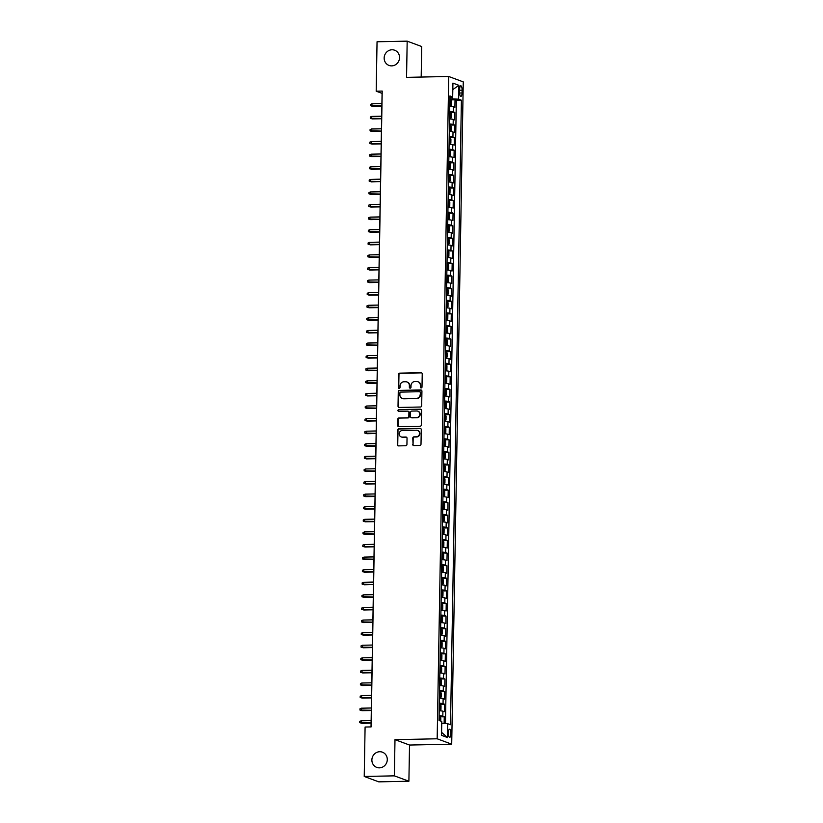 <?xml version="1.0" encoding="UTF-8"?>
<svg xmlns="http://www.w3.org/2000/svg" width="823" height="823" viewBox="0 0 823 823"><rect width="100%" height="100%" fill="white"/><g stroke="black" fill="none" stroke-linecap="round" stroke-linejoin="round"><path stroke-width="1.23" d="M421.16 387.942A0.874 0.823 -69.7 0 0 422.004 387.067L422.23 373.93A1.245 1.173 -69.7 0 0 421.067 372.716L399.783 373.158A1.245 1.173 -69.7 0 0 398.579 374.414L398.342 387.54A0.874 0.823 -69.7 0 0 399.155 388.394A0.874 0.823 -69.7 0 0 399.999 387.51L400.029 385.812A3.981 3.755 -69.7 0 1 403.887 381.779L405.657 381.749A3.981 3.755 -69.7 0 1 409.37 385.627L409.35 387.324A0.874 0.823 -69.7 0 0 410.163 388.168A0.874 0.823 -69.7 0 0 411.006 387.283L411.027 385.586A3.981 3.755 -69.7 0 1 414.885 381.553L416.664 381.522A3.981 3.755 -69.7 0 1 420.378 385.401L420.347 387.098A0.874 0.823 -69.7 0 0 421.16 387.942M379.722 751.728A8.117 7.654 -69.7 0 0 376.759 767.396A8.117 7.654 -69.7 0 0 387.139 761.059A8.117 7.654 -69.7 0 0 379.722 751.728M391.974 49.771A8.117 7.654 -69.7 0 0 389.012 65.428A8.117 7.654 -69.7 0 0 399.392 59.102A8.117 7.654 -69.7 0 0 391.974 49.771M450.901 733.746A4.053 1.255 88.8 0 0 449.564 729.219A4.053 1.255 88.8 0 0 448.381 732.809A4.053 1.255 88.8 0 0 449.728 737.336A4.053 1.255 88.8 0 0 450.901 733.746M412.662 444.369A1.245 1.173 -69.7 0 0 413.825 445.572L419.802 445.459A1.245 1.173 -69.7 0 0 421.006 444.194L421.263 429.606A1.245 1.173 -69.7 0 0 420.1 428.402L398.805 428.834A1.245 1.173 -69.7 0 0 397.602 430.09L397.344 444.677A1.245 1.173 -69.7 0 0 398.507 445.891L405.729 445.737A1.245 1.173 -69.7 0 0 406.932 444.482L407.035 438.237A1.245 1.173 -69.7 0 0 405.873 437.023L402.303 437.095A3.333 3.138 -69.7 0 1 399.248 433.268A3.333 3.138 -69.7 0 1 402.416 430.491L416.428 430.203A3.333 3.138 -69.7 0 1 419.473 434.03A3.333 3.138 -69.7 0 1 416.315 436.818L413.979 436.859A1.245 1.173 -69.7 0 0 412.776 438.124L413.064 444.513A1.245 1.173 -69.7 0 0 413.619 445.562M394.989 739.651L394.361 775.852L364.229 776.459L378.765 781.85L408.897 781.233L409.525 745.041L451.704 744.177L437.167 738.787L394.989 739.651L409.525 745.041M421.181 77.053L421.715 46.541L407.179 41.15L406.552 77.352L448.73 76.488L437.167 738.787M407.179 41.15L377.047 41.767L376.193 91.188L382.078 93.369L371.029 726.915M364.229 776.459L365.093 727.038L371.111 726.915L382.211 91.065L376.193 91.188M420.471 407.015A1.245 1.173 -69.7 0 0 421.674 405.76L421.932 391.172A1.245 1.173 -69.7 0 0 420.769 389.958L399.474 390.39A1.245 1.173 -69.7 0 0 398.27 391.655L398.023 406.243A1.245 1.173 -69.7 0 0 399.176 407.447L420.471 407.015M421.592 410.389L421.345 424.977A1.245 1.173 -69.7 0 1 420.142 426.232L398.846 426.664A1.245 1.173 -69.7 0 1 397.684 425.46L397.787 419.216A1.245 1.173 -69.7 0 1 399.001 417.961L407.632 417.775A1.245 1.173 -69.7 0 0 408.836 416.52L408.908 412.374A1.245 1.173 -69.7 0 0 407.745 411.171L398.754 411.346A0.874 0.823 -69.7 0 1 397.962 410.348A0.874 0.823 -69.7 0 1 398.785 409.617L420.43 409.175A1.245 1.173 -69.7 0 1 421.592 410.389M444.142 723.427L444.255 716.782L440.079 716.874M439.112 715.804A5.072 0.586 1 0 1 442.825 716.257L442.908 711.216L444.348 711.751L444.471 704.19L440.305 704.282M439.328 703.212A5.072 0.586 1 0 1 443.041 703.665L443.134 698.624L444.564 699.159L444.698 691.598L439.533 691.443M439.554 690.62A5.072 0.586 1 0 1 443.258 691.073L443.35 686.032L444.78 686.567L444.914 679.006L439.76 678.852M439.77 678.029A5.072 0.586 1 0 1 443.484 678.481L443.566 673.44L445.006 673.975L445.14 666.424L440.963 666.507M439.986 665.437A5.072 0.586 1 0 1 443.7 665.889L443.792 660.848L445.222 661.383L445.356 653.832L441.179 653.915M440.212 652.845A5.072 0.586 1 0 1 443.926 653.297L444.009 648.257L445.438 648.791L445.572 641.24L441.395 641.323M440.428 640.253A5.072 0.586 1 0 1 444.142 640.706L444.225 635.665L445.665 636.2L445.799 628.649L441.622 628.731M440.655 627.661A5.072 0.586 1 0 1 444.358 628.114L444.451 623.073L445.881 623.608L446.015 616.057L440.861 615.892M440.871 615.069A5.072 0.586 1 0 1 444.585 615.522L444.667 610.491L446.107 611.016L446.231 603.465L442.064 603.547M441.087 602.477A5.072 0.586 1 0 1 444.801 602.93L444.893 597.899L446.323 598.424L446.457 590.873L442.28 590.955M441.313 589.885A5.072 0.586 1 0 1 445.017 590.338L445.109 585.307L446.539 585.832L446.673 578.281L442.496 578.363M441.529 577.293A5.072 0.586 1 0 1 445.243 577.746L445.325 572.715L446.766 573.24L446.889 565.689L441.735 565.524M441.745 564.701A5.072 0.586 1 0 1 445.459 565.154L445.552 560.124L446.982 560.648L447.115 553.097L441.951 552.933M441.972 552.11A5.072 0.586 1 0 1 445.675 552.562L445.768 547.532L447.198 548.067L447.331 540.505L443.155 540.588M442.188 539.518A5.072 0.586 1 0 1 445.901 539.981L445.984 534.94L447.424 535.475L447.558 527.913L443.381 528.006M442.404 526.936A5.072 0.586 1 0 1 446.117 527.389L446.21 522.348L447.64 522.883L447.774 515.321L442.609 515.157M442.63 514.344A5.072 0.586 1 0 1 446.344 514.797L446.426 509.756L447.856 510.291L447.99 502.73L442.836 502.565M442.846 501.752A5.072 0.586 1 0 1 446.56 502.205L446.642 497.164L448.082 497.699L448.216 490.138L444.039 490.23M443.072 489.16A5.072 0.586 1 0 1 446.776 489.613L446.868 484.572L448.298 485.107L448.432 477.556L444.255 477.638M443.288 476.568A5.072 0.586 1 0 1 447.002 477.021L447.084 471.98L448.525 472.515L448.648 464.964L444.482 465.046M443.504 463.977A5.072 0.586 1 0 1 447.218 464.429L447.311 459.388L448.741 459.923L448.874 452.372L443.71 452.208M443.731 451.385A5.072 0.586 1 0 1 447.434 451.837L447.527 446.796L448.957 447.331L449.091 439.78L444.914 439.863M443.947 438.793A5.072 0.586 1 0 1 447.661 439.245L447.743 434.205L449.183 434.739L449.307 427.188L445.14 427.271M444.163 426.201A5.072 0.586 1 0 1 447.877 426.653L447.969 421.623L449.399 422.148L449.533 414.597L445.356 414.679M444.389 413.609A5.072 0.586 1 0 1 448.093 414.062L448.185 409.031L449.615 409.556L449.749 402.005L445.572 402.087M444.605 401.017A5.072 0.586 1 0 1 448.319 401.47L448.401 396.439L449.842 396.964L449.975 389.413L445.799 389.495M444.821 388.425A5.072 0.586 1 0 1 448.535 388.878L448.628 383.847L450.058 384.372L450.191 376.821L445.027 376.656M445.048 375.833A5.072 0.586 1 0 1 448.761 376.286L448.844 371.255L450.274 371.78L450.407 364.229L446.231 364.311M445.264 363.241A5.072 0.586 1 0 1 448.977 363.694L449.06 358.663L450.5 359.198L450.634 351.637L446.457 351.719M445.49 350.649A5.072 0.586 1 0 1 449.193 351.112L449.286 346.072L450.716 346.606L450.85 339.045L445.696 338.881M445.706 338.068A5.072 0.586 1 0 1 449.42 338.52L449.502 333.48L450.942 334.015L451.066 326.453L445.912 326.289M445.922 325.476A5.072 0.586 1 0 1 449.636 325.929L449.728 320.888L451.158 321.423L451.292 313.861L447.115 313.954M446.148 312.884A5.072 0.586 1 0 1 449.852 313.337L449.944 308.296L451.374 308.831L451.508 301.269L447.331 301.362M446.364 300.292A5.072 0.586 1 0 1 450.078 300.745L450.16 295.704L451.601 296.239L451.724 288.688L447.558 288.77M446.58 287.7A5.072 0.586 1 0 1 450.294 288.153L450.387 283.112L451.817 283.647L451.95 276.096L446.786 275.931M446.807 275.108A5.072 0.586 1 0 1 450.51 275.561L450.603 270.52L452.033 271.055L452.166 263.504L447.012 263.339M447.023 262.516A5.072 0.586 1 0 1 450.737 262.969L450.819 257.928L452.259 258.463L452.393 250.912L448.216 250.994M447.239 249.925A5.072 0.586 1 0 1 450.953 250.377L451.045 245.336L452.475 245.871L452.609 238.32L448.432 238.403M447.465 237.333A5.072 0.586 1 0 1 451.179 237.785L451.261 232.755L452.691 233.279L452.825 225.728L448.648 225.811M447.681 224.741A5.072 0.586 1 0 1 451.395 225.193L451.477 220.163L452.917 220.687L453.051 213.136L448.874 213.219M447.907 212.149A5.072 0.586 1 0 1 451.611 212.601L451.704 207.571L453.134 208.096L453.267 200.545L448.113 200.38M448.124 199.557A5.072 0.586 1 0 1 451.837 200.01L451.92 194.979L453.36 195.504L453.483 187.953L449.317 188.035M448.34 186.965A5.072 0.586 1 0 1 452.053 187.418L452.146 182.387L453.576 182.912L453.71 175.361L449.533 175.443M448.566 174.373A5.072 0.586 1 0 1 452.269 174.826L452.362 169.795L453.792 170.33L453.926 162.769L449.749 162.851M448.782 161.781A5.072 0.586 1 0 1 452.496 162.234L452.578 157.203L454.018 157.738L454.142 150.177L448.988 150.012M448.998 149.2A5.072 0.586 1 0 1 452.712 149.652L452.804 144.611L454.234 145.146L454.368 137.585L450.191 137.678M449.224 136.608A5.072 0.586 1 0 1 452.928 137.06L453.02 132.019L454.45 132.554L454.584 124.993L450.407 125.086M449.44 124.016A5.072 0.586 1 0 1 453.154 124.468L453.236 119.428L454.677 119.963L454.81 112.401L453.37 111.877A5.072 0.586 -179 0 0 449.656 111.424M450.634 112.494L454.81 112.401M459.656 89.285L459.604 92.053A3.93 1.214 88.8 0 0 460.911 96.435A3.93 1.214 88.8 0 0 462.042 92.958L462.094 90.191A3.93 1.214 88.8 0 0 460.798 85.808A3.93 1.214 88.8 0 0 459.656 89.285M451.704 744.177L463.267 81.878L448.73 76.488M441.745 723.252L447.753 723.705L450.5 724.724L461.405 100.2L458.658 99.182L449.883 98.739M447.753 723.705L447.506 737.552L441.54 735.34L441.776 721.493L439.029 720.475L449.934 95.952L452.681 96.97L452.928 83.113L458.895 85.325L458.658 99.182M445.459 723.53L456.343 100.303L455.026 99.82L454.893 107.371L453.463 106.836A5.072 0.586 -179 0 0 449.749 106.383M453.154 124.468L454.584 124.993M452.928 137.06L454.368 137.585M452.712 149.652L454.142 150.177M452.496 162.234L453.926 162.769M452.269 174.826L453.71 175.361M452.053 187.418L453.483 187.953M451.837 200.01L453.267 200.545M451.611 212.601L453.051 213.136M451.395 225.193L452.825 225.728M451.179 237.785L452.609 238.32M450.953 250.377L452.393 250.912M450.737 262.969L452.166 263.504M450.51 275.561L451.95 276.096M450.294 288.153L451.724 288.688M450.078 300.745L451.508 301.269M449.852 313.337L451.292 313.861M449.636 325.929L451.066 326.453M449.42 338.52L450.85 339.045M449.193 351.112L450.634 351.637M448.977 363.694L450.407 364.229M448.761 376.286L450.191 376.821M448.535 388.878L449.975 389.413M448.319 401.47L449.749 402.005M448.093 414.062L449.533 414.597M447.877 426.653L449.307 427.188M447.661 439.245L449.091 439.78M447.434 451.837L448.874 452.372M447.218 464.429L448.648 464.964M447.002 477.021L448.432 477.556M446.776 489.613L448.216 490.138M446.56 502.205L447.99 502.73M446.344 514.797L447.774 515.321M446.117 527.389L447.558 527.913M445.901 539.981L447.331 540.505M445.675 552.562L447.115 553.097M445.459 565.154L446.889 565.689M445.243 577.746L446.673 578.281M445.017 590.338L446.457 590.873M444.801 602.93L446.231 603.465M444.585 615.522L446.015 616.057M444.358 628.114L445.799 628.649M444.142 640.706L445.572 641.24M443.926 653.297L445.356 653.832M443.7 665.889L445.14 666.424M443.484 678.481L444.914 679.006M443.258 691.073L444.698 691.598M443.041 703.665L444.471 704.19M442.825 716.257L444.255 716.782M452.259 98.698L452.29 97.052M394.361 775.852L408.897 781.233M449.749 106.146L451.518 105.159L451.58 101.383L450.839 99.871L455.026 99.82M456.343 100.303L461.405 100.2M449.903 97.546L452.681 96.97M453.236 119.428A5.072 0.586 -179 0 0 449.533 118.975M453.02 132.019A5.072 0.586 -179 0 0 449.307 131.567M452.804 144.611A5.072 0.586 -179 0 0 449.091 144.159M452.578 157.203A5.072 0.586 -179 0 0 448.874 156.751M452.362 169.795A5.072 0.586 -179 0 0 448.648 169.343M452.146 182.387A5.072 0.586 -179 0 0 448.432 181.934M451.92 194.979A5.072 0.586 -179 0 0 448.206 194.526M451.704 207.571A5.072 0.586 -179 0 0 447.99 207.118M451.477 220.163A5.072 0.586 -179 0 0 447.774 219.71M451.261 232.755A5.072 0.586 -179 0 0 447.547 232.292M451.045 245.336A5.072 0.586 -179 0 0 447.331 244.884M450.819 257.928A5.072 0.586 -179 0 0 447.115 257.476M450.603 270.52A5.072 0.586 -179 0 0 446.889 270.067M450.387 283.112A5.072 0.586 -179 0 0 446.673 282.659M450.16 295.704A5.072 0.586 -179 0 0 446.457 295.251M449.944 308.296A5.072 0.586 -179 0 0 446.231 307.843M449.728 320.888A5.072 0.586 -179 0 0 446.015 320.435M449.502 333.48A5.072 0.586 -179 0 0 445.788 333.027M449.286 346.072A5.072 0.586 -179 0 0 445.572 345.619M449.06 358.663A5.072 0.586 -179 0 0 445.356 358.211M448.844 371.255A5.072 0.586 -179 0 0 445.13 370.803M448.628 383.847A5.072 0.586 -179 0 0 444.914 383.395M448.401 396.439A5.072 0.586 -179 0 0 444.698 395.986M448.185 409.031A5.072 0.586 -179 0 0 444.471 408.578M447.969 421.623A5.072 0.586 -179 0 0 444.255 421.17M447.743 434.205A5.072 0.586 -179 0 0 444.039 433.752M447.527 446.796A5.072 0.586 -179 0 0 443.813 446.344M447.311 459.388A5.072 0.586 -179 0 0 443.597 458.936M447.084 471.98A5.072 0.586 -179 0 0 443.371 471.528M446.868 484.572A5.072 0.586 -179 0 0 443.155 484.119M446.642 497.164A5.072 0.586 -179 0 0 442.939 496.711M446.426 509.756A5.072 0.586 -179 0 0 442.712 509.303M446.21 522.348A5.072 0.586 -179 0 0 442.496 521.895M445.984 534.94A5.072 0.586 -179 0 0 442.28 534.487M445.768 547.532A5.072 0.586 -179 0 0 442.054 547.079M445.552 560.124A5.072 0.586 -179 0 0 441.838 559.671M445.325 572.715A5.072 0.586 -179 0 0 441.622 572.263M445.109 585.307A5.072 0.586 -179 0 0 441.395 584.855M444.893 597.899A5.072 0.586 -179 0 0 441.179 597.447M444.667 610.491A5.072 0.586 -179 0 0 440.953 610.038M444.451 623.073A5.072 0.586 -179 0 0 440.737 622.62M444.225 635.665A5.072 0.586 -179 0 0 440.521 635.212M444.009 648.257A5.072 0.586 -179 0 0 440.295 647.804M443.792 660.848A5.072 0.586 -179 0 0 440.079 660.396M443.566 673.44A5.072 0.586 -179 0 0 439.863 672.988M443.35 686.032A5.072 0.586 -179 0 0 439.636 685.58M443.134 698.624A5.072 0.586 -179 0 0 439.42 698.171M442.908 711.216A5.072 0.586 -179 0 0 439.204 710.763M452.815 89.604L458.895 85.325M447.506 737.552L441.591 732.367M421.078 387.942A0.874 0.823 -69.7 0 1 420.738 387.242L420.769 385.545A3.981 3.755 -69.7 0 0 418.166 381.821M407.169 382.047A3.981 3.755 -69.7 0 1 409.772 385.771L409.741 387.468A0.874 0.823 -69.7 0 0 410.08 388.168M421.674 372.881A1.245 1.173 -69.7 0 0 421.469 372.87L400.173 373.303A1.245 1.173 -69.7 0 0 398.97 374.558L398.733 387.695A0.874 0.823 -69.7 0 0 399.073 388.394M421.366 390.123A1.245 1.173 -69.7 0 0 421.16 390.102L399.875 390.544A1.245 1.173 -69.7 0 0 398.661 391.799L398.414 406.387A1.245 1.173 -69.7 0 0 398.97 407.436M420.255 392.571A0.874 0.823 -69.7 0 0 419.442 391.717L400.75 392.098A0.874 0.823 -69.7 0 0 399.906 392.983L399.875 394.773A3.981 3.755 -69.7 0 0 403.589 398.651L416.366 398.394A3.981 3.755 -69.7 0 0 420.224 394.361L420.646 392.715A0.874 0.823 -69.7 0 0 419.915 391.871M402.478 398.497A3.981 3.755 -69.7 0 0 403.98 398.795L403.589 398.651M420.646 392.715L420.615 394.505A3.981 3.755 -69.7 0 1 416.757 398.538L403.98 398.795M408.352 411.325A1.245 1.173 -69.7 0 1 409.298 412.529L409.226 416.664A1.245 1.173 -69.7 0 1 408.023 417.93L399.392 418.105A1.245 1.173 -69.7 0 0 398.188 419.36L398.075 425.604A1.245 1.173 -69.7 0 0 398.641 426.653M421.037 409.34A1.245 1.173 -69.7 0 0 420.831 409.329L399.176 409.761A0.874 0.823 -69.7 0 0 398.671 411.346M416.592 417.6A3.333 3.138 -69.7 0 0 417.806 411.171A3.333 3.138 -69.7 0 0 416.705 410.986L411.767 411.089A1.245 1.173 -69.7 0 0 410.564 412.344L410.492 416.489A1.245 1.173 -69.7 0 0 411.654 417.693L416.983 417.745A3.333 3.138 -69.7 0 0 418.002 411.253M411.449 417.683A1.245 1.173 -69.7 0 0 412.045 417.847L411.654 417.693M416.983 417.745L412.045 417.847M417.724 430.47A3.333 3.138 -69.7 0 1 416.705 436.962L414.37 437.013A1.245 1.173 -69.7 0 0 413.167 438.268L413.064 444.513M401.398 436.982A3.333 3.138 -69.7 0 0 402.694 437.25L402.303 437.095M406.48 437.188A1.245 1.173 -69.7 0 0 406.274 437.178L402.694 437.25M420.697 428.557A1.245 1.173 -69.7 0 0 420.491 428.546L399.196 428.978A1.245 1.173 -69.7 0 0 397.993 430.234L397.735 444.821A1.245 1.173 -69.7 0 0 398.301 445.871M450.726 106.105L450.839 99.871L449.862 99.655M450.706 106.126L449.759 105.951M449.8 103.554L450.335 102.114L449.821 102.042M372.613 106.342L370.504 105.673L370.525 104.408L371.945 103.821L371.903 106.085L372.613 106.342L381.862 106.157M370.504 105.673L381.862 105.879M371.945 103.821L381.903 103.616M449.533 118.738L451.292 117.751L451.364 113.975L450.613 112.463L449.646 112.247M450.613 112.463L450.51 118.697L449.533 118.533M449.574 116.146L450.088 116.218L449.605 114.634M372.387 118.934L370.288 118.265L370.309 117L371.729 116.413L371.687 118.677L372.387 118.934L381.635 118.749M370.288 118.265L381.646 118.471M371.729 116.413L381.687 116.208M449.317 131.33L451.076 130.343L451.138 126.567L450.376 125.014L449.43 124.829M450.263 131.31L449.317 131.124M449.358 128.738L449.389 127.226M372.171 131.526L370.062 130.857L370.083 129.592L371.502 129.005L371.461 131.268L372.171 131.526L381.419 131.341M370.062 130.857L381.43 131.063M371.502 129.005L381.461 128.8M449.091 143.922L450.86 142.935L450.922 139.159L450.16 137.606L449.204 137.42M450.047 143.902L449.101 143.716M449.142 141.33L449.677 139.889L449.163 139.817M371.955 144.118L369.846 143.449L369.866 142.184L371.286 141.587L371.245 143.86L371.955 144.118L381.203 143.932M369.846 143.449L381.203 143.655M371.286 141.587L381.244 141.391M448.874 156.514L449.831 156.493L448.874 156.308M449.852 156.463L450.634 155.526L450.706 151.741L449.955 150.239L449.831 156.493M448.916 153.922L449.43 153.994L448.947 152.409M371.729 156.709L369.63 156.031L369.65 154.775L371.07 154.179L371.029 156.452L371.729 156.709L380.977 156.524M369.63 156.031L380.987 156.247M371.07 154.179L381.028 153.983M448.658 169.106L450.418 168.118L450.479 164.333L449.739 162.82L448.772 162.604M449.739 162.82L449.625 169.054L448.658 168.9M448.7 166.513L448.73 165.001M371.512 169.301L369.404 168.622L369.424 167.367L370.844 166.771L370.803 169.044L371.512 169.301L380.761 169.116M369.404 168.622L380.761 168.838M370.844 166.771L380.802 166.575M448.432 181.698L450.191 180.71L450.263 176.924L449.512 175.412L448.545 175.196M449.389 181.677L448.442 181.492M449.512 175.412L449.409 181.646M448.484 179.105L448.504 177.593M371.296 181.893L369.188 181.214L369.208 179.959L370.628 179.363L370.587 181.636L371.296 181.893L380.545 181.708M369.188 181.214L380.545 181.43M370.628 179.363L380.586 179.167M448.216 194.279L449.975 193.292L450.037 189.516L449.276 187.973L448.329 187.788M449.173 194.269L448.216 194.084M448.257 191.697L448.772 191.769L448.288 190.185M371.07 194.485L368.961 193.806L368.992 192.551L370.401 191.954L370.371 194.218L371.07 194.485L380.319 194.3M368.961 193.806L380.329 194.022M370.401 191.954L380.37 191.749M448 206.871L448.947 206.851L448 206.676M448.967 206.83L449.759 205.884L449.821 202.108L449.08 200.596L448.967 206.83M448.041 204.279L448.576 202.849L448.062 202.777M370.854 207.077L368.745 206.398L368.766 205.143L370.185 204.546L370.144 206.81L370.854 207.077L380.103 206.892M368.745 206.398L380.103 206.614M370.185 204.546L380.144 204.341M447.774 219.463L449.533 218.476L449.605 214.7L448.833 213.147L447.887 212.972M448.854 213.188L448.751 219.422L447.774 219.268M447.825 216.871L447.846 215.369M370.638 219.669L368.529 218.99L368.55 217.735L369.969 217.138L369.928 219.402L370.638 219.669L379.887 219.484M368.529 218.99L379.887 219.206M369.969 217.138L379.928 216.933M447.558 232.055L449.317 231.068L449.379 227.292L448.638 225.78L447.671 225.564M448.504 232.035L447.558 231.86M448.638 225.78L448.525 232.014M447.599 229.463L447.63 227.95M370.412 232.261L368.303 231.582L368.323 230.327L369.743 229.73L369.702 231.993L370.412 232.261L379.66 232.065M368.303 231.582L379.67 231.798M369.743 229.73L379.701 229.524M447.331 244.647L449.101 243.659L449.163 239.884L448.401 238.331L447.445 238.156M448.288 244.626L447.342 244.452M447.383 242.055L447.918 240.625L447.403 240.542M370.196 244.853L368.087 244.174L368.107 242.919L369.527 242.322L369.486 244.585L370.196 244.853L379.444 244.657M368.087 244.174L379.444 244.39M369.527 242.322L379.485 242.116M447.115 257.239L448.874 256.251L448.947 252.476L448.175 250.922L447.228 250.748M448.072 257.218L447.115 257.043M447.156 254.646L447.671 254.719L447.187 253.134M369.969 257.445L367.871 256.766L367.891 255.511L369.311 254.914L369.27 257.177L369.969 257.445L379.218 257.249M367.871 256.766L379.228 256.971M369.311 254.914L379.269 254.708M446.899 269.831L447.846 269.81L446.899 269.635M447.866 269.79L448.658 268.843L448.72 265.068L447.979 263.555L447.866 269.79M446.94 267.238L446.971 265.726M369.753 270.037L367.644 269.358L367.665 268.103L369.085 267.506L369.043 269.769L369.753 270.037L379.002 269.841M367.644 269.358L379.012 269.563M369.085 267.506L379.043 267.3M446.673 282.423L447.63 282.402L446.683 282.227M447.65 282.382L448.442 281.435L448.504 277.66L447.763 276.147L447.63 282.402M446.724 279.83L447.259 278.39L446.745 278.318M369.537 282.628L367.428 281.95L367.449 280.684L368.869 280.098L368.827 282.361L369.537 282.628L378.786 282.433M367.428 281.95L378.786 282.155M368.869 280.098L378.827 279.892M446.457 295.015L448.216 294.027L448.288 290.252L447.517 288.698L446.57 288.523M447.414 294.994L446.457 294.819M446.498 292.422L447.012 292.494L446.529 290.91M369.311 295.21L367.212 294.541L367.233 293.276L368.653 292.69L368.611 294.953L369.311 295.21L378.559 295.025M367.212 294.541L378.57 294.747M368.653 292.69L378.611 292.484M446.241 307.607L448 306.619L448.062 302.843L447.301 301.29L446.354 301.115M447.187 307.586L446.241 307.411M446.282 305.014L446.313 303.502M369.095 307.802L366.986 307.133L367.007 305.868L368.426 305.282L368.385 307.545L369.095 307.802L378.343 307.617M366.986 307.133L378.343 307.339M368.426 305.282L378.385 305.076M446.015 320.198L447.774 319.211L447.846 315.435L447.084 313.882L446.128 313.697M446.971 320.178L446.025 319.993M446.066 317.606L446.087 316.094M368.879 320.394L366.77 319.725L366.791 318.46L368.21 317.873L368.169 320.137L368.879 320.394L378.127 320.209M366.77 319.725L378.127 319.931M368.21 317.873L378.169 317.668M445.799 332.79L446.755 332.77L445.799 332.585M446.776 332.739L447.558 331.803L447.619 328.027L446.879 326.515L446.755 332.77M445.84 330.198L446.354 330.27L445.871 328.686M368.653 332.986L366.544 332.317L366.574 331.052L367.984 330.455L367.953 332.729L368.653 332.986L377.901 332.801M366.544 332.317L377.911 332.523M367.984 330.455L377.952 330.26M445.582 345.382L446.529 345.362L445.582 345.176M446.55 345.331L447.342 344.395L447.403 340.619L446.663 339.107L446.55 345.331M445.624 342.79L446.159 341.35L445.644 341.278M368.437 345.578L366.328 344.909L366.348 343.644L367.768 343.047L367.727 345.321L368.437 345.578L377.685 345.393M366.328 344.909L377.685 345.115M367.768 343.047L377.726 342.852M445.356 357.974L447.115 356.987L447.187 353.201L446.436 351.688L445.469 351.472M446.313 357.954L445.356 357.768M446.436 351.688L446.333 357.923M445.408 355.382L445.428 353.869M368.22 358.17L366.112 357.491L366.132 356.236L367.552 355.639L367.511 357.912L368.22 358.17L377.469 357.984M366.112 357.491L377.469 357.707M367.552 355.639L377.51 355.443M445.14 370.566L446.899 369.578L446.961 365.793L446.2 364.25L445.253 364.064M446.087 370.545L445.14 370.36M445.181 367.974L445.212 366.461M367.994 370.762L365.885 370.083L365.906 368.827L367.325 368.231L367.284 370.504L367.994 370.762L377.243 370.576M365.885 370.083L377.253 370.299M367.325 368.231L377.284 368.035M444.914 383.148L445.871 383.137L444.924 382.952M445.891 383.106L446.683 382.16L446.745 378.385L446.004 376.872L445.871 383.137M444.965 380.565L445.5 379.125L444.986 379.053M367.778 383.353L365.669 382.674L365.69 381.419L367.109 380.823L367.068 383.096L367.778 383.353L377.027 383.168M365.669 382.674L377.027 382.89M367.109 380.823L377.068 380.617M444.698 395.74L446.457 394.752L446.529 390.976L445.757 389.433L444.811 389.248M445.778 389.464L445.675 395.698L444.698 395.544M444.739 393.147L445.253 393.229L444.77 391.645M367.552 395.945L365.453 395.266L365.474 394.011L366.893 393.415L366.852 395.678L367.552 395.945L376.8 395.76M365.453 395.266L376.811 395.482M366.893 393.415L376.852 393.209M444.482 408.331L446.241 407.344L446.303 403.568L445.562 402.056L444.595 401.84M445.562 402.056L445.449 408.29L444.482 408.136M444.523 405.739L444.554 404.237M367.336 408.537L365.227 407.858L365.247 406.603L366.667 406.006L366.626 408.27L367.336 408.537L376.584 408.352M365.227 407.858L376.595 408.074M366.667 406.006L376.625 405.801M444.255 420.923L446.025 419.936L446.087 416.16L445.325 414.607L444.369 414.432M445.212 420.903L444.266 420.728M444.307 418.331L444.842 416.901L444.327 416.819M367.12 421.129L365.011 420.45L365.031 419.195L366.451 418.598L366.41 420.862L367.12 421.129L376.368 420.944M365.011 420.45L376.368 420.666M366.451 418.598L376.409 418.393M444.039 433.515L445.799 432.528L445.871 428.752L445.099 427.199L444.153 427.024M444.996 433.495L444.039 433.32M444.081 430.923L444.595 430.995L444.111 429.411M366.893 433.721L364.795 433.042L364.815 431.787L366.235 431.19L366.194 433.454L366.893 433.721L376.142 433.526M364.795 433.042L376.152 433.258M366.235 431.19L376.193 430.985M443.823 446.107L445.582 445.12L445.644 441.344L444.883 439.791L443.936 439.616M444.904 439.832L444.79 446.066L443.823 445.912M443.864 443.515L443.895 442.002M366.677 446.313L364.568 445.634L364.589 444.379L366.009 443.782L365.968 446.045L366.677 446.313L375.926 446.117M364.568 445.634L375.926 445.84M366.009 443.782L375.967 443.576M443.597 458.699L444.554 458.678L443.607 458.504M444.574 458.658L445.356 457.711L445.428 453.936L444.677 452.424L444.574 458.658M443.648 456.107L443.669 454.594M366.461 458.905L364.352 458.226L364.373 456.971L365.793 456.374L365.751 458.637L366.461 458.905L375.71 458.709M364.352 458.226L375.71 458.432M365.793 456.374L375.751 456.168M443.381 471.291L445.14 470.303L445.202 466.528L444.441 464.974L443.494 464.8M444.338 471.27L443.381 471.095M443.422 468.699L443.936 468.771L443.453 467.186M366.235 471.497L364.126 470.818L364.157 469.552L365.566 468.966L365.535 471.229L366.235 471.497L375.483 471.301M364.126 470.818L375.494 471.023M365.566 468.966L375.535 468.76M443.165 483.883L444.924 482.895L444.986 479.12L444.225 477.566L443.278 477.391M444.111 483.862L443.165 483.687M443.206 481.29L443.741 479.85L443.227 479.778M366.019 484.078L363.91 483.41L363.931 482.144L365.35 481.558L365.309 483.821L366.019 484.078L375.267 483.893M363.91 483.41L375.267 483.615M365.35 481.558L375.309 481.352M442.939 496.475L444.698 495.487L444.77 491.712L443.998 490.158L443.052 489.983M443.895 496.454L442.939 496.279M442.99 493.882L443.011 492.37M365.803 496.67L363.694 496.002L363.715 494.736L365.134 494.15L365.093 496.413L365.803 496.67L375.051 496.485M363.694 496.002L375.051 496.207M365.134 494.15L375.093 493.944M442.723 509.067L443.669 509.046L442.723 508.861M443.69 509.026L444.482 508.079L444.543 504.304L443.803 502.791L443.669 509.046M442.764 506.474L442.795 504.962M365.577 509.262L363.468 508.593L363.488 507.328L364.908 506.742L364.867 509.005L365.577 509.262L374.825 509.077M363.468 508.593L374.835 508.799M364.908 506.742L374.866 506.536M442.496 521.659L443.453 521.638L442.507 521.453M443.474 521.607L444.266 520.671L444.327 516.895L443.587 515.383L443.453 521.638M442.548 519.066L443.083 517.626L442.568 517.554M365.361 521.854L363.252 521.185L363.272 519.92L364.692 519.323L364.651 521.597L365.361 521.854L374.609 521.669M363.252 521.185L374.609 521.391M364.692 519.323L374.65 519.128M442.28 534.25L444.039 533.263L444.111 529.487L443.36 527.975L442.393 527.749M443.237 534.23L442.28 534.045M443.36 527.975L443.258 534.199M442.321 531.658L442.836 531.73L442.352 530.146M365.134 534.446L363.036 533.777L363.056 532.512L364.476 531.915L364.435 534.189L365.134 534.446L374.383 534.261M363.036 533.777L374.393 533.983M364.476 531.915L374.434 531.72M442.064 546.842L443.823 545.855L443.885 542.069L443.124 540.526L442.177 540.341M443.011 546.822L442.064 546.637M442.105 544.25L442.136 542.738M364.918 547.038L362.809 546.359L362.83 545.104L364.25 544.507L364.208 546.781L364.918 547.038L374.167 546.853M362.809 546.359L374.177 546.575M364.25 544.507L374.208 544.312M441.838 559.434L442.795 559.414L441.848 559.229M442.815 559.383L443.607 558.447L443.669 554.661L442.928 553.149L442.795 559.414M441.889 556.842L442.424 555.402L441.91 555.33M364.702 559.63L362.593 558.951L362.614 557.696L364.033 557.099L363.992 559.373L364.702 559.63L373.951 559.445M362.593 558.951L373.951 559.167M364.033 557.099L373.992 556.904M441.622 572.016L442.579 572.006L441.622 571.82M442.599 571.975L443.381 571.039L443.453 567.253L442.702 565.74L442.579 572.006M441.663 569.434L442.177 569.506L441.694 567.921M364.476 572.222L362.367 571.543L362.398 570.288L363.817 569.691L363.776 571.964L364.476 572.222L373.724 572.036M362.367 571.543L373.735 571.759M363.817 569.691L373.776 569.495M441.406 584.608L443.165 583.62L443.227 579.845L442.486 578.332L441.519 578.116M442.486 578.332L442.373 584.567L441.406 584.412M441.447 582.026L441.478 580.513M364.26 584.814L362.151 584.135L362.171 582.879L363.591 582.283L363.55 584.546L364.26 584.814L373.508 584.628M362.151 584.135L373.508 584.351M363.591 582.283L373.549 582.077M441.179 597.2L442.939 596.212L443.011 592.437L442.249 590.883L441.293 590.708M442.136 597.179L441.19 597.004M441.231 594.607L441.251 593.105M364.044 597.405L361.935 596.726L361.955 595.471L363.375 594.875L363.334 597.138L364.044 597.405L373.292 597.22M361.935 596.726L373.292 596.942M363.375 594.875L373.333 594.669M440.963 609.792L442.723 608.804L442.784 605.028L442.023 603.475L441.077 603.3M441.92 609.771L440.963 609.596M441.005 607.199L441.035 605.697M363.817 609.997L361.709 609.318L361.739 608.063L363.149 607.467L363.118 609.73L363.817 609.997L373.066 609.812M361.709 609.318L373.076 609.534M363.149 607.467L373.117 607.261M440.747 622.383L441.694 622.363L440.747 622.188M441.714 622.342L442.507 621.396L442.568 617.62L441.828 616.108L441.714 622.342M440.789 619.791L441.323 618.361L440.809 618.279M363.601 622.589L361.492 621.91L361.513 620.655L362.933 620.058L362.892 622.322L363.601 622.589L372.85 622.394M361.492 621.91L372.85 622.126M362.933 620.058L372.891 619.853M440.521 634.975L442.28 633.988L442.352 630.212L441.581 628.659L440.634 628.484M441.601 628.7L441.498 634.934L440.521 634.78M440.572 632.383L440.593 630.871M363.385 635.181L361.276 634.502L361.297 633.247L362.717 632.65L362.676 634.914L363.385 635.181L372.624 634.986M361.276 634.502L372.634 634.708M362.717 632.65L372.675 632.445M440.305 647.567L442.064 646.58L442.126 642.804L441.385 641.292L440.418 641.076M441.251 647.547L440.305 647.372M441.385 641.292L441.272 647.526M440.346 644.975L440.377 643.463M363.159 647.773L361.05 647.094L361.071 645.839L362.49 645.242L362.449 647.506L363.159 647.773L372.408 647.578M361.05 647.094L372.418 647.3M362.49 645.242L372.449 645.037M440.079 660.159L441.848 659.172L441.91 655.396L441.149 653.843L440.192 653.668M441.035 660.139L440.089 659.964M440.13 657.567L440.665 656.126L440.151 656.054M362.943 660.365L360.834 659.686L360.855 658.421L362.274 657.834L362.233 660.097L362.943 660.365L372.191 660.169M360.834 659.686L372.191 659.892M362.274 657.834L372.233 657.628M439.863 672.751L441.622 671.763L441.694 667.988L440.922 666.435L439.976 666.26M440.819 672.73L439.863 672.556M439.904 670.159L440.418 670.231L439.935 668.646M362.717 672.947L360.618 672.278L360.639 671.012L362.058 670.426L362.017 672.689L362.717 672.947L371.965 672.761M360.618 672.278L371.975 672.484M362.058 670.426L372.017 670.22M439.647 685.343L440.593 685.322L439.647 685.148M440.614 685.302L441.406 684.355L441.467 680.58L440.727 679.068L440.614 685.302M439.688 682.751L439.719 681.238M362.501 685.538L360.392 684.87L360.412 683.604L361.832 683.018L361.791 685.281L362.501 685.538L371.749 685.353M360.392 684.87L371.759 685.075M361.832 683.018L371.79 682.812M439.42 697.935L440.377 697.914L439.431 697.729M440.398 697.894L441.19 696.947L441.251 693.172L440.511 691.659L440.377 697.914M439.472 695.342L440.007 693.902L439.492 693.83M362.285 698.13L360.176 697.462L360.196 696.196L361.616 695.61L361.575 697.873L362.285 698.13L371.533 697.945M360.176 697.462L371.533 697.667M361.616 695.61L371.574 695.404M439.204 710.527L440.963 709.539L441.035 705.764L440.264 704.21L439.317 704.025M440.161 710.506L439.204 710.321M439.245 707.934L439.76 708.006L439.276 706.422M362.058 710.722L359.949 710.054L359.98 708.788L361.4 708.192L361.359 710.465L362.058 710.722L371.307 710.537M359.949 710.054L371.317 710.259M361.4 708.192L371.358 707.996M440.768 721.113L440.809 718.356L440.048 716.802L439.101 716.617M439.245 720.557L439.06 719.014M361.842 723.314L359.733 722.645L359.754 721.38L361.174 720.783L361.132 723.057L361.842 723.314L371.091 723.129M359.733 722.645L371.091 722.851M361.174 720.783L371.132 720.588M453.37 111.877L453.463 106.836M459.635 90.242L462.094 90.191M459.625 93.009L462.042 92.958M449.821 102.124L450.335 102.114M450.284 131.289L450.397 125.055M450.068 143.871L450.181 137.647M449.163 139.9L449.677 139.889M448.72 165.084L449.235 165.073M449.193 194.238L449.296 188.004M448.062 202.859L448.576 202.849M448.309 244.606L448.422 238.372M447.403 240.635L447.918 240.625M448.093 257.198L448.196 250.964M446.745 278.4L447.259 278.39M447.434 294.973L447.537 288.739M447.208 307.565L447.321 301.331M446.303 303.584L446.817 303.574M446.992 320.157L447.095 313.923M445.644 341.36L446.159 341.35M446.107 370.515L446.22 364.28M444.986 379.136L445.5 379.125M445.233 420.882L445.346 414.648M444.327 416.911L444.842 416.901M445.017 433.474L445.12 427.24M443.885 442.095L444.399 442.074M444.358 471.25L444.461 465.016M444.132 483.842L444.245 477.607M443.227 479.86L443.741 479.85M443.916 496.434L444.019 490.199M442.568 517.636L443.083 517.626M443.031 546.791L443.144 540.567M441.91 555.412L442.424 555.402M441.467 580.596L441.982 580.585M442.157 597.159L442.26 590.924M441.941 609.75L442.044 603.516M440.809 618.371L441.323 618.361M441.056 660.118L441.169 653.884M440.151 656.137L440.665 656.126M440.84 672.71L440.943 666.476M439.492 693.912L440.007 693.902M440.182 710.486L440.284 704.251M439.996 720.825L440.068 716.843M439.05 719.096L439.564 719.086"/></g></svg>
